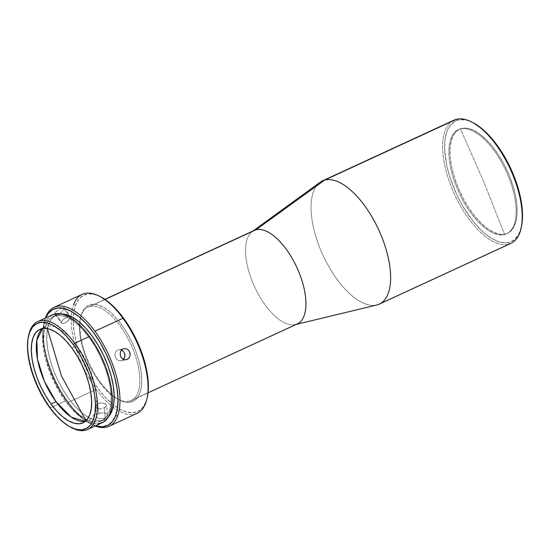 <?xml version="1.0" encoding="UTF-8"?>
<svg xmlns="http://www.w3.org/2000/svg" width="550" height="550" viewBox="0 0 550 550"><rect width="100%" height="100%" fill="white"/><g stroke="black" fill="none" stroke-linecap="round" stroke-linejoin="round"><path stroke-width="0.41" stroke-dasharray="2.75 2.06" d="M460.439 128.982A57.331 25.871 65.2 0 1 507.849 175.099A57.331 25.871 65.2 0 1 504.577 234.492L483.567 181.252L460.439 128.982L461.498 128.494A57.331 25.871 -114.8 0 0 459.539 129.195A57.331 25.871 -114.8 0 0 459.126 189.998A57.331 25.871 -114.8 0 0 505.636 234.004L504.577 234.492A57.331 25.871 65.2 0 1 458.067 190.486A57.331 25.871 65.2 0 1 458.48 129.683A57.331 25.871 65.2 0 1 460.439 128.982A57.331 25.871 65.2 0 1 506.942 172.989A57.331 25.871 65.2 0 1 506.536 233.791A57.331 25.871 65.2 0 1 504.577 234.492L505.636 234.004A57.331 25.871 -114.8 0 0 507.595 233.303A57.331 25.871 -114.8 0 0 508.001 172.501A57.331 25.871 -114.8 0 0 461.498 128.494L460.439 128.982L483.567 181.252L504.577 234.492C491.336 238.769 468.607 216.659 457.167 188.375C445.026 160.277 446.593 131.801 460.439 128.982M76.952 345.826A51.48 23.231 -114.8 0 0 46.667 326.397L47.314 328.577L46.667 326.397A51.48 23.231 -114.8 0 0 44.907 327.023A51.48 23.231 -114.8 0 0 42.563 328.508L46.667 326.397A51.48 23.231 -114.8 0 1 76.952 345.826L71.954 348.129L76.952 345.826A51.48 23.231 -114.8 0 1 86.295 421.142A51.48 23.231 -114.8 0 0 88.055 420.509A51.48 23.231 -114.8 0 0 76.952 345.826M86.075 420.743L86.295 421.142L86.075 420.743M45.774 325.435L48.806 324.032A57.564 25.981 -114.8 0 0 62.411 388.864A57.564 25.981 -114.8 0 0 104.576 419.588A57.564 25.981 -114.8 0 0 108.666 416.508L105.208 419.272L100.258 420.674L94.552 420.028L88.296 417.354L81.744 412.754L75.144 406.416L68.743 398.571L62.796 389.524L57.523 379.624L53.137 369.249L49.796 358.806L47.637 348.686L46.736 339.288L47.128 330.962L48.806 324.032L45.774 325.435A57.564 25.981 65.2 0 1 53.288 316.456A57.564 25.981 65.2 0 1 95.459 347.181A57.564 25.981 65.2 0 1 109.058 412.012A57.564 25.981 65.2 0 1 101.544 420.991A57.564 25.981 65.2 0 1 59.373 390.259A57.564 25.981 65.2 0 1 45.774 325.435L48.661 320.169L52.656 316.772L57.606 315.37L63.319 316.016L69.568 318.691L76.12 323.29L82.72 329.629L89.121 337.473L95.067 346.521L100.341 356.421L104.727 366.788L108.068 377.238L110.234 387.358L111.134 396.756L110.736 405.082L109.058 412.012L110.811 411.201L109.058 412.012L106.171 417.278L102.176 420.674L97.226 422.077L91.513 421.431L85.264 418.756L78.712 414.157L72.112 407.811L65.711 399.967L59.764 390.926L54.491 381.026L50.105 370.652L46.764 360.209L44.605 350.089L43.698 340.684L44.096 332.358L45.774 325.435M82.191 294.353A65.526 29.569 -114.8 0 0 73.631 304.569L75.542 305.099A64.116 28.937 -114.8 0 0 73.253 317.673A64.116 28.937 -114.8 0 0 113.568 405.006A64.116 28.937 -114.8 0 0 146.032 401.534L145.667 403.116A65.526 29.569 65.2 0 1 113.135 407.158A65.526 29.569 65.2 0 1 96.326 389.407A65.526 29.569 65.2 0 1 71.335 316.607A65.526 29.569 65.2 0 1 73.631 304.569A65.526 29.569 -114.8 0 0 71.335 316.607A65.526 29.569 -114.8 0 0 96.326 389.407A65.526 29.569 -114.8 0 0 113.135 407.158A65.526 29.569 -114.8 0 0 137.108 413.332M254.183 230.429A51.48 23.231 -114.8 0 0 253.818 285.024A51.48 23.231 -114.8 0 0 295.577 324.541L129.463 401.218A51.48 23.231 65.2 0 1 114.187 397.038A51.48 23.231 65.2 0 1 99.179 381.789A51.48 23.231 65.2 0 1 79.722 322.369A51.48 23.231 65.2 0 1 80.369 318.443A51.48 23.231 65.2 0 1 89.829 306.474A51.48 23.231 65.2 0 1 120.113 325.903L121.536 324.61A52.889 23.863 -114.8 0 0 80.706 316.951A52.889 23.863 -114.8 0 0 100.031 382.023L99.179 381.789A51.48 23.231 65.2 0 1 79.722 322.369A51.48 23.231 65.2 0 1 88.076 307.099A51.48 23.231 65.2 0 1 89.829 306.474A51.48 23.231 65.2 0 1 120.113 325.903A51.48 23.231 65.2 0 1 131.223 400.586A51.48 23.231 65.2 0 1 129.463 401.218L295.577 324.541A51.48 23.231 -114.8 0 0 297.337 323.916M68.269 402.359A65.526 29.569 -114.8 0 0 91.699 424.387A65.526 29.569 -114.8 0 0 95.198 425.982A65.526 29.569 65.2 0 1 68.269 402.359L96.326 389.407L68.269 402.359A65.526 29.569 65.2 0 1 45.382 318.044A65.526 29.569 -114.8 0 0 44.323 321.743A65.526 29.569 -114.8 0 0 68.269 402.359M96.154 426.023L89.189 423.046L81.895 417.931L74.539 410.864L67.416 402.126L60.789 392.047L54.917 381.026L50.029 369.469L46.31 357.837L43.897 346.569L42.9 336.091L43.34 326.824L45.203 319.103A64.116 28.937 65.2 0 1 45.684 317.9L45.203 319.103A64.116 28.937 65.2 0 0 43.979 323.228A64.116 28.937 65.2 0 0 90.344 423.679A64.116 28.937 65.2 0 0 95.507 425.837M99.77 413.057L97.989 413.882L96.566 415.635L96.993 417.395L98.257 418.227L100.107 418.626L103.324 418.357L106.143 417.244L107.594 415.676L107.188 414.109L105.05 412.967L99.77 413.057M71.122 427.426A59.441 26.826 65.2 0 1 50.545 407.811L65.333 400.984A59.441 26.826 -114.8 0 0 102.328 422.689M28.82 334.675A59.441 26.826 -114.8 0 0 50.545 407.811L49.693 407.578L50.545 407.811A59.441 26.826 -114.8 0 0 71.802 427.79M453.984 120.161A67.863 30.628 -114.8 0 0 453.502 192.129A67.863 30.628 -114.8 0 0 508.551 244.221L376.963 304.961L508.551 244.221L509.149 242.406A66.461 29.989 -114.8 0 0 521.366 226.951M472.636 122.492A66.461 29.989 -114.8 0 0 457.985 120.093L456.308 119.329L457.985 120.093L455.228 121.144L450.56 124.96L447.157 130.941L445.156 138.861L444.627 148.404L446.634 164.959L449.763 176.866L456.837 194.899L462.88 206.367L473.351 221.623L480.886 229.934L484.701 233.406L492.277 238.81L499.517 242.007L506.144 242.866L509.149 242.406L514.388 239.724L518.437 234.802L521.359 226.985M473.261 122.815L467.61 120.498L464.207 119.769L457.985 120.093A66.461 29.989 -114.8 0 0 454.19 188.946A66.461 29.989 -114.8 0 0 509.149 242.406L508.551 244.221A67.863 30.628 -114.8 0 0 510.868 243.389M105.029 299.454L89.829 306.474L105.029 299.454M55.852 311.85L55.048 313.149L61.394 321.832L63.621 319.165L67.251 316.896L70.049 316.202L70.613 316.656L70.496 317.632L64.151 308.949L64.261 307.966L63.69 307.498L59.029 309.189L55.364 312.517L54.979 314.181L55.639 314.779L58.589 314.277L60.397 313.218L64.151 308.949L70.496 317.632L66.77 321.929L64.962 323.001L61.999 323.482L61.332 322.871L61.394 321.832L55.048 313.149L54.917 313.706L56.21 314.875L59.496 313.803L62.789 311.053L64.261 307.966L63.167 307.471L60.878 308.179L55.852 311.85M70.049 316.202L70.613 316.656L70.194 318.271L67.636 321.248L64.962 323.001L61.999 323.482L61.332 322.871L61.394 321.832L63.621 319.165L68.111 316.539L70.049 316.202L70.613 316.656M121.928 360.449L125.214 359.769L121.928 360.449L123.53 359.246L121.928 360.449L120.044 360.855L121.928 360.449M118.167 360.408L120.044 360.855L118.167 360.408L116.545 359.171L118.167 360.408M115.411 357.349L116.545 359.171L115.411 357.349L114.929 355.204L115.411 357.349M115.184 353.079L114.929 355.204L115.184 353.079L116.16 351.285L115.184 353.079M117.721 350.089L116.16 351.285L117.721 350.089L122.953 348.996L117.721 350.089M103.324 418.357L105.311 417.684L104.163 407.873L100.011 408.863L97.983 408.712L96.394 408.086L95.363 406.574L96.642 416.852L97.542 417.862L99.124 418.488L103.324 418.357M95.501 407.076L95.425 405.838L96.188 404.607L98.629 403.246L101.86 402.875L105.504 403.893L106.391 404.828L106.446 405.886L104.163 407.873L105.311 417.684L107.594 415.676L107.532 414.604L105.05 412.967L103.001 412.665L98.821 413.421L97.673 403.611L99.667 403.006L103.909 403.198L106.391 404.828L106.446 405.886L105.669 406.945L103.214 408.258L98.952 408.842L95.851 407.626L95.425 405.838L96.188 404.607L97.673 403.611L98.821 413.421L97.329 414.418L96.566 415.635L96.642 416.852M85.408 421.334A51.48 23.231 -114.8 0 0 86.295 421.142L85.408 421.334M107.594 415.676L107.532 414.604M121.626 350.109L119.646 349.676L121.626 350.109L123.338 351.319M124.596 357.431L124.946 355.286M320.031 182.291A67.863 30.628 -114.8 0 0 323.036 255.344A67.863 30.628 -114.8 0 0 376.681 305.03M295.577 324.541A51.48 23.231 65.2 0 1 295.364 324.596A51.48 23.231 65.2 0 1 254.664 286.907A51.48 23.231 65.2 0 1 252.381 231.481A51.48 23.231 65.2 0 1 252.56 231.357M376.399 305.092A67.863 30.628 65.2 0 1 321.668 252.292A67.863 30.628 65.2 0 1 322.403 180.895M461.498 128.494L466.868 128.212L472.876 129.972L479.291 133.698L485.877 139.253L492.374 146.424L498.534 154.928L504.116 164.45L508.908 174.611L512.724 185.034L515.419 195.305L516.897 205.04L517.089 213.861L515.989 221.43L513.652 227.452L510.152 231.694L505.636 234.004L500.266 234.286L494.257 232.533L487.836 228.8L481.25 223.245L474.753 216.081L468.6 207.57L463.018 198.055L458.226 187.887L454.403 177.464L451.708 167.193L450.237 157.458L450.044 148.637L451.138 141.075L453.482 135.053L456.974 130.804L461.498 128.494M508.551 244.221A67.863 30.628 65.2 0 1 454.623 194.611A67.863 30.628 65.2 0 1 451.853 121.385M52.504 314.758A59.441 26.826 -114.8 0 0 65.333 400.984L50.545 407.811A59.441 26.826 65.2 0 1 28.662 335.424M54.979 314.181L55.639 314.779M64.261 307.966L63.69 307.498M99.179 381.789L100.031 382.023A52.889 23.863 -114.8 0 0 118.951 399.802A52.889 23.863 -114.8 0 0 141.756 382.422A52.889 23.863 -114.8 0 0 121.536 324.61L120.113 325.903A51.48 23.231 65.2 0 1 129.463 401.218A51.48 23.231 65.2 0 1 117.597 399.094A51.48 23.231 65.2 0 1 114.187 397.038A51.48 23.231 65.2 0 1 99.179 381.789M100.787 296.911L95.081 294.614L88.722 293.893L83.208 295.453L78.76 299.241L75.542 305.099L73.672 312.819L73.233 322.094L74.236 332.564L76.642 343.832L80.362 355.472L85.257 367.022L91.121 378.049L97.749 388.121L104.878 396.859L112.228 403.927L119.529 409.042L126.493 412.026L132.853 412.748L138.359 411.187L142.814 407.399L146.032 401.534L147.208 397.602M100.031 382.023L94.566 373.718L89.726 364.623L85.697 355.094L82.624 345.496L80.637 336.201L79.812 327.559L80.176 319.914L81.716 313.548L84.37 308.715L88.041 305.594L92.586 304.301L97.831 304.899L103.572 307.354L109.594 311.575L115.658 317.405L121.536 324.61L127.002 332.922L131.849 342.018L135.877 351.546L138.944 361.144L140.931 370.439L141.762 379.074L141.398 386.726L139.858 393.092L137.204 397.925L133.533 401.046L128.982 402.332L123.743 401.741L117.996 399.286L111.98 395.058L105.909 389.235L100.031 382.023M100.891 296.966A64.116 28.937 -114.8 0 0 75.542 305.099L73.631 304.569M145.667 403.116L146.032 401.534A64.116 28.937 -114.8 0 0 147.256 397.409M61.318 313.933L55.694 315.37L51.693 318.766L48.806 324.032A57.564 25.981 -114.8 0 1 56.327 315.054A57.564 25.981 -114.8 0 1 61.318 313.933M52.456 314.779L47.726 318.587L44.742 324.026L43.01 331.176L42.604 339.776L43.532 349.484L45.767 359.927L49.218 370.714L53.749 381.425L59.187 391.648L65.333 400.984L71.94 409.083L78.753 415.635L85.518 420.379L91.974 423.143L97.873 423.809M61.999 323.482L61.332 322.871M106.391 404.828L106.446 405.886M101.544 420.991L104.576 419.588M80.369 318.443L80.706 316.951M91.699 424.387L90.344 423.679M44.323 321.743L43.979 323.228M131.223 400.586L148.026 392.831M64.164 307.773L70.221 316.064M126.204 359.672L120.979 360.766M44.907 327.023L39.916 329.333M459.539 129.195L458.48 129.683M507.595 233.303L506.536 233.791M88.055 420.509L83.064 422.819M107.662 415.051L106.521 405.268M123.915 348.679L118.683 349.772M55.096 314.407L61.449 323.097M88.076 307.099L104.871 299.344M253.241 230.863L252.381 231.481M296.388 324.349L295.364 324.596M117.597 399.094L118.951 399.802M53.288 316.456L56.327 315.054"/><path stroke-width="0.82" d="M86.295 421.142L61.49 376.076L47.314 328.577L61.49 376.076L86.075 420.743M61.318 313.933A57.564 25.981 -114.8 0 1 101.166 350.611A57.564 25.981 -114.8 0 1 112.097 410.609L108.666 416.508A57.564 25.981 -114.8 0 0 112.097 410.609L110.811 411.201L112.097 410.609L113.767 403.686L114.166 395.361L113.266 385.956L111.1 375.836L107.766 365.393L103.373 355.018L98.099 345.118L92.152 336.077L85.752 328.226L79.152 321.887L72.6 317.288L66.351 314.614L60.638 313.968M117.604 416.068L115.699 415.539A64.116 28.937 65.2 0 1 95.507 425.837L102.513 426.752L108.027 425.184L112.475 421.403L115.699 415.539L117.604 416.068A65.526 29.569 65.2 0 1 109.044 426.284A65.526 29.569 65.2 0 1 95.198 425.982A65.526 29.569 -114.8 0 0 117.604 416.068A65.526 29.569 -114.8 0 0 94.909 331.231A65.526 29.569 65.2 0 1 117.604 416.068M45.568 317.522A65.526 29.569 -114.8 0 0 45.382 318.044A65.526 29.569 65.2 0 1 45.568 317.522A65.526 29.569 65.2 0 1 54.127 307.306A65.526 29.569 65.2 0 1 94.909 331.231L122.973 318.278L94.909 331.231A65.526 29.569 -114.8 0 0 45.568 317.522L45.458 318.01L45.568 317.522M109.044 426.284L137.108 413.332A65.526 29.569 -114.8 0 0 145.667 403.116A65.526 29.569 -114.8 0 0 122.973 318.278A65.526 29.569 -114.8 0 0 82.191 294.353L54.127 307.306M128.012 358.848L126.225 359.672L124.307 359.645L122.512 358.786L121.11 357.225L120.285 355.204L120.409 351.986L121.385 350.192L122.953 348.996L124.871 348.583L126.844 349.016L128.549 350.24L129.718 352.062L130.082 355.3L129.367 357.314L128.012 358.848M87.539 429.516L102.328 422.689A59.441 26.826 -114.8 0 0 89.499 336.456L74.711 343.282A59.441 26.826 65.2 0 1 87.539 429.516A59.441 26.826 65.2 0 1 71.122 427.426M70.448 427.082L71.802 427.79A59.441 26.826 -114.8 0 0 97.433 408.258A59.441 26.826 -114.8 0 0 74.711 343.282L73.287 344.575A58.032 26.187 65.2 0 1 95.473 408.011A58.032 26.187 65.2 0 1 70.448 427.082A58.032 26.187 65.2 0 1 49.693 407.578L43.691 398.454L38.376 388.479L33.956 378.022L30.587 367.489L28.407 357.287L27.5 347.806L27.899 339.419L29.59 332.434L32.505 327.126L36.534 323.696L41.518 322.286L47.273 322.939L53.577 325.634L60.184 330.268L66.839 336.662L73.287 344.575L79.282 353.691L84.597 363.674L89.024 374.131L92.393 384.656L94.573 394.859L95.48 404.339L95.081 412.734L93.39 419.712L90.475 425.019L86.446 428.45L81.462 429.859L75.708 429.206L69.403 426.511L62.796 421.877L56.141 415.484L49.693 407.578A58.032 26.187 65.2 0 1 28.483 336.167A58.032 26.187 65.2 0 1 73.287 344.575L74.711 343.282A59.441 26.826 -114.8 0 0 28.82 334.675L28.483 336.167M379.287 304.129A67.863 30.628 65.2 0 1 376.963 304.961A67.863 30.628 -114.8 0 0 380.841 234.657A67.863 30.628 -114.8 0 0 324.72 180.063L456.308 119.329L324.72 180.063A67.863 30.628 65.2 0 1 379.768 232.155A67.863 30.628 65.2 0 1 379.287 304.129L510.868 243.389A67.863 30.628 -114.8 0 0 511.349 171.421A67.863 30.628 -114.8 0 0 456.308 119.329A67.863 30.628 65.2 0 1 471.955 122.127A67.863 30.628 65.2 0 1 521.022 228.442A67.863 30.628 65.2 0 1 508.551 244.221M521.022 228.442L521.366 226.951A66.461 29.989 -114.8 0 0 473.309 122.836A66.461 29.989 -114.8 0 0 472.636 122.492M148.026 392.831L297.337 323.916A51.48 23.231 -114.8 0 0 297.701 269.314A51.48 23.231 -114.8 0 0 255.942 229.797L324.72 180.063L255.942 229.797A51.48 23.231 65.2 0 1 298.512 271.212A51.48 23.231 65.2 0 1 295.577 324.541M296.402 324.342L376.963 304.961L296.402 324.342M252.56 231.357A51.48 23.231 65.2 0 1 255.942 229.797L105.029 299.454L255.942 229.797A51.48 23.231 -114.8 0 0 254.183 230.429L104.871 299.344M121.385 350.192L122.953 348.996L124.871 348.583L126.844 349.016L128.549 350.24L129.718 352.062L130.157 354.207L129.814 356.345L128.755 358.16L127.16 359.363L125.269 359.769L123.379 359.315L121.749 358.078L120.615 356.256L120.141 354.118L120.409 351.986L121.385 350.192M125.214 359.769L127.16 359.363L125.214 359.769M42.563 328.508A51.48 23.231 -114.8 0 0 56.018 401.713L51.019 404.016A51.48 23.231 65.2 0 1 39.916 329.333A51.48 23.231 65.2 0 1 71.954 348.129A51.48 23.231 65.2 0 1 83.064 422.819A51.48 23.231 65.2 0 1 51.019 404.016L56.018 401.713A51.48 23.231 -114.8 0 0 85.408 421.334L71.349 417.182L56.018 401.713L44.371 381.246L37.489 359.171L36.836 340.23L42.563 328.508M121.626 350.109L123.338 351.319L124.506 353.141L123.338 351.319M124.946 355.286L124.506 353.141L124.871 356.386L123.53 359.246L124.596 357.431M451.853 121.385A67.863 30.628 65.2 0 1 456.308 119.329A67.863 30.628 -114.8 0 0 453.984 120.161L322.403 180.895A67.863 30.628 65.2 0 1 324.72 180.063A67.863 30.628 -114.8 0 0 320.031 182.291L253.241 230.863M296.388 324.349L376.681 305.03A67.863 30.628 -114.8 0 0 376.963 304.961A67.863 30.628 65.2 0 1 376.399 305.092M521.359 226.985L522.424 219.051L522.5 214.094L520.493 197.546L517.364 185.632L510.29 167.599L504.247 156.131L493.776 140.876L486.248 132.564L482.426 129.099L473.261 122.815M71.954 348.129L66.234 341.11L60.328 335.438L54.471 331.327L48.881 328.941L43.773 328.357L39.346 329.615L35.777 332.654L33.186 337.356L31.694 343.558L31.336 351.003L32.141 359.411L34.079 368.459L37.063 377.802L40.989 387.076L45.705 395.931L51.019 404.016L56.746 411.036L62.652 416.707L68.509 420.819L74.099 423.211L79.207 423.789L83.627 422.538L87.203 419.499L89.787 414.789L91.286 408.595L91.644 401.149L90.833 392.741L88.901 383.687L85.917 374.344L81.991 365.069L77.275 356.221L71.954 348.129M28.662 335.424A59.441 26.826 65.2 0 1 37.716 321.585A59.441 26.826 65.2 0 1 74.711 343.282L89.499 336.456A59.441 26.826 -114.8 0 0 52.504 314.758L37.716 321.585M45.684 317.9A64.116 28.937 65.2 0 1 94.105 333.376A64.116 28.937 65.2 0 1 115.699 415.539L117.562 407.825L118.002 398.551L116.999 388.08L114.593 376.805L110.873 365.172L105.985 353.623L100.114 342.595L93.486 332.516L86.357 323.778L79.008 316.718L71.706 311.596L64.742 308.619L58.383 307.897L52.876 309.457L48.421 313.239L45.684 317.9M147.208 397.602L147.902 393.821L148.342 384.546L147.338 374.076L144.925 362.801L141.206 351.168L136.317 339.618L130.446 328.591L123.826 318.512L116.696 309.781L109.34 302.713L100.787 296.911M73.631 304.569A65.526 29.569 65.2 0 1 99.536 296.251A65.526 29.569 65.2 0 1 122.973 318.278A65.526 29.569 65.2 0 1 146.912 398.901A65.526 29.569 65.2 0 1 145.667 403.116M146.912 398.901L147.256 397.409A64.116 28.937 -114.8 0 0 100.891 296.966L99.536 296.251M97.873 423.809L102.981 422.366L107.106 418.853L110.089 413.421L111.822 406.264L112.228 397.671L111.299 387.963L109.065 377.513L105.614 366.726L101.083 356.022L95.645 345.799L89.499 336.456L82.892 328.357L76.079 321.812L69.314 317.061L62.858 314.304L56.959 313.631L51.851 315.081M471.955 122.127L473.309 122.836"/></g></svg>
